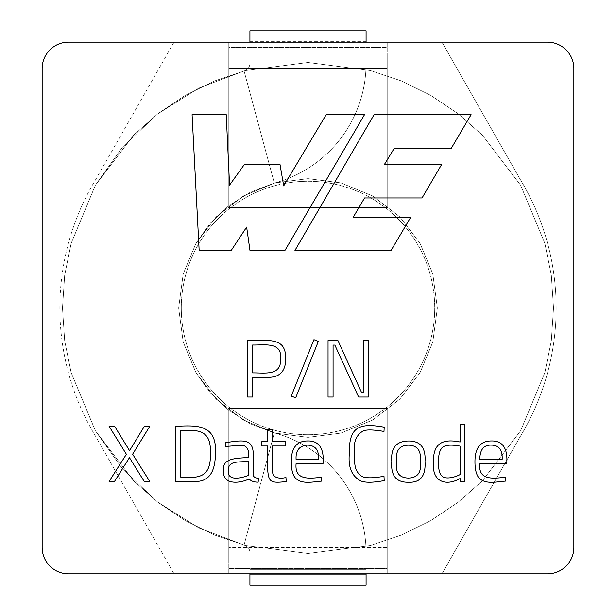 <?xml version="1.0" encoding="UTF-8"?>
<svg xmlns="http://www.w3.org/2000/svg" width="616" height="616" viewBox="0 0 616 616"><rect width="100%" height="100%" fill="white"/><g stroke="black" fill="none" stroke-linecap="round" stroke-linejoin="round"><path stroke-width="0.46" stroke-dasharray="3.08 2.31" d="M441.957 573.85L547.447 573.85A26.403 26.403 0 0 0 573.85 547.447L573.85 68.553A26.403 26.403 0 0 0 547.447 42.15L68.553 42.15A26.403 26.403 0 0 0 42.15 68.553L42.15 547.447A26.403 26.403 0 0 0 68.553 573.85L441.957 573.85L520.05 436.906A248.163 248.163 0 0 0 520.05 179.094L441.957 42.15L520.05 179.094A248.163 248.163 0 0 1 520.05 436.906L441.957 573.85M174.043 42.15L95.95 179.094A248.163 248.163 0 0 0 95.95 436.906L174.043 573.85L95.95 436.906A248.163 248.163 0 0 1 95.95 179.094L174.043 42.15M181.281 308A126.719 126.719 0 0 0 371.363 417.74A126.719 126.719 0 0 0 371.363 198.26A126.719 126.719 0 0 0 181.281 308A126.719 126.719 0 0 0 371.363 417.74A126.719 126.719 0 0 0 371.363 198.26A126.719 126.719 0 0 0 181.281 308M247.617 340.571C258.004 341.526 273.412 337.73 281.497 344.937C284.338 347.855 285.762 352.352 285.747 358.435C285.747 371.063 279.91 377.362 268.23 377.346L252.645 377.346L252.645 397.027L247.617 397.027L247.617 340.571M252.645 372.896C264.372 372.672 281.728 376.422 280.565 358.435C282.166 341.287 263.332 345.407 252.645 345.014L252.645 372.896M295.688 397.759L291.237 396.134L313.937 339.678L318.341 341.38L295.688 397.759M333.079 397.027L328.051 397.027L328.051 340.571L337.945 340.571L361.577 392.538L363.432 392.538L363.432 340.571L368.383 340.571L368.383 397.027L358.635 397.027L334.858 345.091L333.079 345.091L333.079 397.027M109.101 426.31L114.653 426.31L129.568 450.673L144.375 426.31L149.773 426.31L132.625 454.223L149.773 481.45L144.221 481.45L129.452 457.657L114.499 481.45L109.101 481.45L126.396 454.292L109.101 426.31M175.752 426.31C195.141 425.44 217.179 423.331 215.407 453.122C215.407 472.002 208.87 481.45 195.803 481.45L175.752 481.45L175.752 426.31M180.665 430.73L180.665 477.069C197.466 478.162 211.365 478.632 210.341 453.122C211.504 428.921 196.635 429.791 180.665 430.73M225.564 442.665C242.042 440.232 252.822 438.107 253.245 453.576L253.245 474.836C253.353 476.799 255.062 477.97 258.381 478.347L258.15 482.166C254.077 482.166 251.082 481.104 249.164 478.994C237.275 484.361 222.438 484.022 223.408 470.455C222.106 457.018 238.846 458.674 248.564 457.318C249.303 449.565 246.924 445.545 241.426 445.268L225.787 446.438L225.564 442.665M248.564 475.406L248.564 461.053C241.657 462.87 228.051 459.49 228.359 470.193C226.919 481.866 241.765 477.962 248.564 475.406M285.531 441.757L285.531 445.984L272.31 445.984L272.31 465.588C272.318 470.732 272.688 474.074 273.412 475.629C276.73 478.201 280.911 478.817 285.947 477.485L286.248 481.52C269.716 483.575 268.491 481.704 267.552 467.968L267.552 445.984L261.7 445.984L261.7 441.757L267.552 441.757L267.552 429.337L272.31 429.337L272.31 441.757L285.531 441.757M296.103 459.621L318.457 459.621C319.196 450.35 315.585 445.514 307.623 445.122C299.345 445.668 295.511 450.504 296.103 459.621M296.103 463.586C294.625 478.771 306.029 479.048 319.25 477.485L321.629 477.215L321.783 481.104C311.835 481.974 300.67 484.7 294.671 477.138C292.415 473.804 291.283 468.684 291.268 461.769C291.268 447.924 296.712 440.987 307.584 440.964C320.913 440.555 324.101 451.335 323.03 463.586L296.103 463.586M383.984 476.276L384.207 480.58C373.311 482.651 365.55 482.79 360.945 480.996C351.959 476.438 348.086 467.467 349.31 454.069C348.925 428.482 357.188 422.168 384.207 427.181L383.984 431.446C373.296 429.622 366.304 429.483 363.024 431.031C356.225 435.112 353.353 442.211 354.408 452.329C354.862 462.293 353.284 470.254 361.777 476.384C365.735 478.301 373.134 478.262 383.984 476.276M396.704 461.392C395.125 472.303 399.029 477.854 408.416 478.047C417.833 477.8 421.744 472.249 420.158 461.392C421.46 450.804 417.556 445.399 408.454 445.191C399.307 445.353 395.387 450.758 396.704 461.392M391.799 461.546C390.644 448.048 396.18 441.202 408.416 441.002C420.405 440.894 425.933 447.747 424.994 461.546C425.918 475.891 420.405 482.79 408.454 482.243C396.188 482.482 390.636 475.583 391.799 461.546M460.113 424.162L464.872 424.162L464.872 481.45L460.113 481.45L460.113 478.501C446.069 486.432 431.985 481.974 433.487 463.093C432.663 442.149 443.797 438.723 460.113 442.018L460.113 424.162M460.113 474.536L460.113 446.138C449.28 444.144 442.896 445.206 440.964 449.31C437.191 454.562 437.737 473.073 441.495 475.329C444.252 480.157 455.332 477.292 460.113 474.536M479.787 459.621L502.14 459.621C502.687 450.027 499.075 445.191 491.306 445.122C483.706 444.875 479.872 449.703 479.787 459.621M479.787 463.586C478.301 478.763 489.689 479.04 502.933 477.485L505.312 477.215L505.467 481.104C495.518 481.974 484.345 484.7 478.347 477.138C476.091 473.804 474.959 468.684 474.951 461.769C474.951 447.924 480.388 440.987 491.268 440.964C504.643 440.555 507.715 451.351 506.745 463.586L479.787 463.586M199.153 250.442L192.076 114.661L226.226 114.661L229.56 185.108L244.552 164.226L279.957 164.226L283.707 185.886L326.187 114.661L364.51 114.661L284.954 250.442L249.973 250.442L246.639 227.119L231.223 250.442L199.153 250.442M471.086 114.661L374.097 114.661L294.956 250.442L391.083 250.442L410.68 217.325L353.176 217.325L364.572 197.959L422.052 197.959L441.788 164.226L384.561 164.226L394.163 148.441L451.205 148.441L471.086 114.661M244.059 70.948L198.699 88.15L157.365 114.122L122.415 147.255L95.372 185.239L71.14 243.374L64.672 275.252L62.478 308L64.672 340.748L71.14 372.626L95.372 430.761L133.603 480.811L157.981 502.356L185.239 520.628L214.699 535.104L245.538 545.445L308 553.522L370.462 545.445L401.301 535.104L430.761 520.628L458.019 502.356L482.397 480.811L520.628 430.761L544.86 372.626L551.328 340.748L553.522 308L551.328 275.252L544.86 243.374L520.628 185.239L482.397 135.189L458.019 113.644L430.761 95.372L401.301 80.896L370.462 70.555L308 62.478L245.538 70.555L214.699 80.896L185.239 95.372L157.981 113.644L133.603 135.189L95.372 185.239L71.14 243.374L64.672 275.252L62.478 308L64.672 340.748L71.14 372.626L95.372 430.761L133.603 480.811L157.981 502.356L185.239 520.628L214.699 535.104L245.538 545.445L308 553.522L370.462 545.445L401.301 535.104L430.761 520.628L458.019 502.356L482.397 480.811L520.628 430.761L544.86 372.626L551.328 340.748L553.522 308L551.328 275.252L544.86 243.374L520.628 185.239L482.397 135.189L458.019 113.644L430.761 95.372L401.301 80.896L370.462 70.555L308 62.478L245.538 70.555L214.699 80.896L185.239 95.372L157.981 113.644L133.603 135.189L95.372 185.239L71.14 243.374L64.672 275.252L62.478 308L64.672 340.748L71.14 372.626L95.372 430.761L133.603 480.811L157.981 502.356L185.239 520.628L214.699 535.104L245.538 545.445L308 553.522L370.462 545.445L401.301 535.104L430.761 520.628L458.019 502.356L482.397 480.811L520.628 430.761L544.86 372.626L551.328 340.748L553.522 308L551.328 275.252L544.86 243.374L520.628 185.239L482.397 135.189L458.019 113.644L430.761 95.372L401.301 80.896L370.462 70.555L308 62.478L245.538 70.555L214.699 80.896L185.239 95.372L157.981 113.644L133.603 135.189L95.372 185.239L71.14 243.374L64.672 275.252L62.478 308L64.672 340.748L71.14 372.626L95.372 430.761L133.603 480.811L157.981 502.356L185.239 520.628L214.699 535.104L245.538 545.445L308 553.522L370.462 545.445L401.301 535.104L430.761 520.628L458.019 502.356L482.397 480.811L520.628 430.761L544.86 372.626L551.328 340.748L553.522 308L551.328 275.252L544.86 243.374L520.628 185.239L482.397 135.189L458.019 113.644L430.761 95.372L401.301 80.896L370.462 70.555L308 62.478L245.538 70.555L214.699 80.896L185.239 95.372L157.981 113.644L133.603 135.189L95.372 185.239L71.14 243.374L64.672 275.252L62.478 308L64.672 340.748L71.14 372.626L95.372 430.761L133.603 480.811L157.981 502.356L185.239 520.628L214.699 535.104L245.538 545.445L308 553.522L370.462 545.445L401.301 535.104L430.761 520.628L458.019 502.356L482.397 480.811L520.628 430.761L544.86 372.626L551.328 340.748L553.522 308L551.328 275.252L544.86 243.374L520.628 185.239L482.397 135.189L458.019 113.644L430.761 95.372L401.301 80.896L370.462 70.555L308 62.478L245.538 70.555L214.699 80.896L185.239 95.372L157.981 113.644L133.603 135.189L95.372 185.239L71.14 243.374L64.672 275.252L62.478 308L64.672 340.748L71.14 372.626L95.372 430.761L133.603 480.811L157.981 502.356L185.239 520.628L214.699 535.104L245.538 545.445L308 553.522L370.462 545.445L401.301 535.104L430.761 520.628L458.019 502.356L482.397 480.811L520.628 430.761L544.86 372.626L551.328 340.748L553.522 308L551.328 275.252L544.86 243.374L520.628 185.239L482.397 135.189L458.019 113.644L430.761 95.372L401.301 80.896L370.462 70.555L308 62.478L245.538 70.555L214.699 80.896L185.239 95.372L157.981 113.644L133.603 135.189L95.372 185.239L71.14 243.374L64.672 275.252L62.478 308L64.672 340.748L71.14 372.626L95.372 430.761L133.603 480.811L157.981 502.356L185.239 520.628L214.699 535.104L245.538 545.445L308 553.522L370.462 545.445L401.301 535.104L430.761 520.628L458.019 502.356L482.397 480.811L520.628 430.761L544.86 372.626L551.328 340.748L553.522 308L551.328 275.252L544.86 243.374L520.628 185.239L482.397 135.189L458.019 113.644L430.761 95.372L401.301 80.896L370.462 70.555L308 62.478L245.538 70.555L214.699 80.896L185.239 95.372L157.981 113.644L133.603 135.189L95.372 185.239L71.14 243.374L64.672 275.252L62.478 308L64.672 340.748L71.14 372.626L95.372 430.761L133.603 480.811L157.981 502.356L185.239 520.628L214.699 535.104L245.538 545.445L308 553.522L370.462 545.445L401.301 535.104L430.761 520.628L458.019 502.356L482.397 480.811L520.628 430.761L544.86 372.626L551.328 340.748L553.522 308L551.328 275.252L544.86 243.374L520.628 185.239L482.397 135.189L458.019 113.644L430.761 95.372L401.301 80.896L370.462 70.555L308 62.478L245.538 70.555L214.699 80.896L185.239 95.372L157.981 113.644L133.603 135.189L95.372 185.239L71.14 243.374L64.672 275.252L62.478 308L64.672 340.748L71.14 372.626L95.372 430.761L133.603 480.811L157.981 502.356L185.239 520.628L214.699 535.104L245.538 545.445L308 553.522L370.462 545.445L401.301 535.104L430.761 520.628L458.019 502.356L482.397 480.811L520.628 430.761L544.86 372.626L551.328 340.748L553.522 308L551.328 275.252L544.86 243.374L520.628 185.239L482.397 135.189L458.019 113.644L430.761 95.372L401.301 80.896L370.462 70.555L308 62.478L245.538 70.555L214.699 80.896L185.239 95.372L157.981 113.644L133.603 135.189L95.372 185.239L71.14 243.374L64.672 275.252L62.478 308L64.672 340.748L71.14 372.626L95.372 430.761L122.415 468.745L157.365 501.878L198.699 527.85L244.059 545.052L274.312 432.894A124.078 124.078 0 0 1 366.081 552.698L366.081 569.361L366.081 552.698A124.078 124.078 0 0 0 274.312 432.894L250.412 423.831L228.636 410.148L210.218 392.692L195.973 372.68L183.198 342.049L178.64 308L183.198 273.951L195.973 243.32L216.116 216.947L243.32 195.973L275.09 182.898L308 178.64L340.91 182.898L372.68 195.973L399.884 216.947L420.027 243.32L432.802 273.951L437.36 308L432.802 342.049L420.027 372.68L399.884 399.053L372.68 420.027L340.91 433.102L308 437.36L275.09 433.102L243.32 420.027L216.116 399.053L195.973 372.68L183.198 342.049L178.64 308L183.198 273.951L195.973 243.32L216.116 216.947L243.32 195.973L275.09 182.898L308 178.64L340.91 182.898L372.68 195.973L399.884 216.947L420.027 243.32L432.802 273.951L437.36 308L432.802 342.049L420.027 372.68L399.884 399.053L372.68 420.027L340.91 433.102L308 437.36L275.09 433.102L243.32 420.027L216.116 399.053L195.973 372.68L183.198 342.049L178.64 308L183.198 273.951L195.973 243.32L216.116 216.947L243.32 195.973L275.09 182.898L308 178.64L340.91 182.898L372.68 195.973L399.884 216.947L420.027 243.32L432.802 273.951L437.36 308L432.802 342.049L420.027 372.68L399.884 399.053L372.68 420.027L340.91 433.102L308 437.36L275.09 433.102L243.32 420.027L216.116 399.053L195.973 372.68L183.198 342.049L178.64 308L183.198 273.951L195.973 243.32L216.116 216.947L243.32 195.973L275.09 182.898L308 178.64L340.91 182.898L372.68 195.973L399.884 216.947L420.027 243.32L432.802 273.951L437.36 308L432.802 342.049L420.027 372.68L399.884 399.053L372.68 420.027L340.91 433.102L308 437.36L275.09 433.102L243.32 420.027L216.116 399.053L195.973 372.68L183.198 342.049L178.64 308L183.198 273.951L195.973 243.32L216.116 216.947L243.32 195.973L275.09 182.898L308 178.64L340.91 182.898L372.68 195.973L399.884 216.947L420.027 243.32L432.802 273.951L437.36 308L432.802 342.049L420.027 372.68L399.884 399.053L372.68 420.027L340.91 433.102L308 437.36L275.09 433.102L243.32 420.027L216.116 399.053L195.973 372.68L183.198 342.049L178.64 308L183.198 273.951L195.973 243.32L216.116 216.947L243.32 195.973L275.09 182.898L308 178.64L340.91 182.898L372.68 195.973L399.884 216.947L420.027 243.32L432.802 273.951L437.36 308L432.802 342.049L420.027 372.68L399.884 399.053L372.68 420.027L340.91 433.102L308 437.36L275.09 433.102L243.32 420.027L216.116 399.053L195.973 372.68L183.198 342.049L178.64 308L183.198 273.951L195.973 243.32L216.116 216.947L243.32 195.973L275.09 182.898L308 178.64L340.91 182.898L372.68 195.973L399.884 216.947L420.027 243.32L432.802 273.951L437.36 308L432.802 342.049L420.027 372.68L399.884 399.053L372.68 420.027L340.91 433.102L308 437.36L275.09 433.102L243.32 420.027L216.116 399.053L195.973 372.68L183.198 342.049L178.64 308L183.198 273.951L195.973 243.32L216.116 216.947L243.32 195.973L275.09 182.898L308 178.64L340.91 182.898L372.68 195.973L399.884 216.947L420.027 243.32L432.802 273.951L437.36 308L432.802 342.049L420.027 372.68L399.884 399.053L372.68 420.027L340.91 433.102L308 437.36L275.09 433.102L243.32 420.027L216.116 399.053L195.973 372.68L183.198 342.049L178.64 308L183.198 273.951L195.973 243.32L216.116 216.947L243.32 195.973L275.09 182.898L308 178.64L340.91 182.898L372.68 195.973L399.884 216.947L420.027 243.32L432.802 273.951L437.36 308L432.802 342.049L420.027 372.68L399.884 399.053L372.68 420.027L340.91 433.102L308 437.36L275.09 433.102L243.32 420.027L216.116 399.053L195.973 372.68L183.198 342.049L178.64 308L183.198 273.951L195.973 243.32L210.218 223.308L228.636 205.852L250.412 192.169L274.312 183.106L250.412 192.169L228.636 205.852L210.218 223.308L195.973 243.32L183.198 273.951L178.64 308L183.198 342.049L195.973 372.68L216.116 399.053L243.32 420.027L275.09 433.102L308 437.36L340.91 433.102L372.68 420.027L399.884 399.053L420.027 372.68L432.802 342.049L437.36 308L432.802 273.951L420.027 243.32L399.884 216.947L372.68 195.973L340.91 182.898L308 178.64L275.09 182.898L243.32 195.973L216.116 216.947L195.973 243.32L183.198 273.951L178.64 308L183.198 342.049L195.973 372.68L216.116 399.053L243.32 420.027L275.09 433.102L308 437.36L340.91 433.102L372.68 420.027L399.884 399.053L420.027 372.68L432.802 342.049L437.36 308L432.802 273.951L420.027 243.32L399.884 216.947L372.68 195.973L340.91 182.898L308 178.64L275.09 182.898L243.32 195.973L216.116 216.947L195.973 243.32L183.198 273.951L178.64 308L183.198 342.049L195.973 372.68L216.116 399.053L243.32 420.027L275.09 433.102L308 437.36L340.91 433.102L372.68 420.027L399.884 399.053L420.027 372.68L432.802 342.049L437.36 308L432.802 273.951L420.027 243.32L399.884 216.947L372.68 195.973L340.91 182.898L308 178.64L275.09 182.898L243.32 195.973L216.116 216.947L195.973 243.32L183.198 273.951L178.64 308L183.198 342.049L195.973 372.68L216.116 399.053L243.32 420.027L275.09 433.102L308 437.36L340.91 433.102L372.68 420.027L399.884 399.053L420.027 372.68L432.802 342.049L437.36 308L432.802 273.951L420.027 243.32L399.884 216.947L372.68 195.973L340.91 182.898L308 178.64L275.09 182.898L243.32 195.973L216.116 216.947L195.973 243.32L183.198 273.951L178.64 308L183.198 342.049L195.973 372.68L216.116 399.053L243.32 420.027L275.09 433.102L308 437.36L340.91 433.102L372.68 420.027L399.884 399.053L420.027 372.68L432.802 342.049L437.36 308L432.802 273.951L420.027 243.32L399.884 216.947L372.68 195.973L340.91 182.898L308 178.64L275.09 182.898L243.32 195.973L216.116 216.947L195.973 243.32L183.198 273.951L178.64 308L183.198 342.049L195.973 372.68L216.116 399.053L243.32 420.027L275.09 433.102L308 437.36L340.91 433.102L372.68 420.027L399.884 399.053L420.027 372.68L432.802 342.049L437.36 308L432.802 273.951L420.027 243.32L399.884 216.947L372.68 195.973L340.91 182.898L308 178.64L275.09 182.898L243.32 195.973L216.116 216.947L195.973 243.32L183.198 273.951L178.64 308L183.198 342.049L195.973 372.68L216.116 399.053L243.32 420.027L275.09 433.102L308 437.36L340.91 433.102L372.68 420.027L399.884 399.053L420.027 372.68L432.802 342.049L437.36 308L432.802 273.951L420.027 243.32L399.884 216.947L372.68 195.973L340.91 182.898L308 178.64L275.09 182.898L243.32 195.973L216.116 216.947L195.973 243.32L183.198 273.951L178.64 308L183.198 342.049L195.973 372.68L216.116 399.053L243.32 420.027L275.09 433.102L308 437.36L340.91 433.102L372.68 420.027L399.884 399.053L420.027 372.68L432.802 342.049L437.36 308L432.802 273.951L420.027 243.32L399.884 216.947L372.68 195.973L340.91 182.898L308 178.64L275.09 182.898L243.32 195.973L216.116 216.947L195.973 243.32L183.198 273.951L178.64 308L183.198 342.049L195.973 372.68L216.116 399.053L243.32 420.027L275.09 433.102L308 437.36L340.91 433.102L372.68 420.027L399.884 399.053L420.027 372.68L432.802 342.049L437.36 308L432.802 273.951L420.027 243.32L399.884 216.947L372.68 195.973L340.91 182.898L308 178.64L275.09 182.898L243.32 195.973L216.116 216.947L195.973 243.32L183.198 273.951L178.64 308L183.198 342.049L195.973 372.68L210.218 392.692L228.636 410.148L250.412 423.831L274.312 432.894L244.059 545.052A7.923 7.923 0 0 1 249.919 552.698L249.919 569.361L249.919 552.698A7.923 7.923 0 0 0 244.059 545.052L198.699 527.85L157.365 501.878L122.415 468.745L95.372 430.761L71.14 372.626L64.672 340.748L62.478 308L64.672 275.252L71.14 243.374L95.372 185.239L133.603 135.189L157.981 113.644L185.239 95.372L214.699 80.896L245.538 70.555L308 62.478L370.462 70.555L401.301 80.896L430.761 95.372L458.019 113.644L482.397 135.189L520.628 185.239L544.86 243.374L551.328 275.252L553.522 308L551.328 340.748L544.86 372.626L520.628 430.761L482.397 480.811L458.019 502.356L430.761 520.628L401.301 535.104L370.462 545.445L308 553.522L245.538 545.445L214.699 535.104L185.239 520.628L157.981 502.356L133.603 480.811L95.372 430.761L71.14 372.626L64.672 340.748L62.478 308L64.672 275.252L71.14 243.374L95.372 185.239L133.603 135.189L157.981 113.644L185.239 95.372L214.699 80.896L245.538 70.555L308 62.478L370.462 70.555L401.301 80.896L430.761 95.372L458.019 113.644L482.397 135.189L520.628 185.239L544.86 243.374L551.328 275.252L553.522 308L551.328 340.748L544.86 372.626L520.628 430.761L482.397 480.811L458.019 502.356L430.761 520.628L401.301 535.104L370.462 545.445L308 553.522L245.538 545.445L214.699 535.104L185.239 520.628L157.981 502.356L133.603 480.811L95.372 430.761L71.14 372.626L64.672 340.748L62.478 308L64.672 275.252L71.14 243.374L95.372 185.239L133.603 135.189L157.981 113.644L185.239 95.372L214.699 80.896L245.538 70.555L308 62.478L370.462 70.555L401.301 80.896L430.761 95.372L458.019 113.644L482.397 135.189L520.628 185.239L544.86 243.374L551.328 275.252L553.522 308L551.328 340.748L544.86 372.626L520.628 430.761L482.397 480.811L458.019 502.356L430.761 520.628L401.301 535.104L370.462 545.445L308 553.522L245.538 545.445L214.699 535.104L185.239 520.628L157.981 502.356L133.603 480.811L95.372 430.761L71.14 372.626L64.672 340.748L62.478 308L64.672 275.252L71.14 243.374L95.372 185.239L133.603 135.189L157.981 113.644L185.239 95.372L214.699 80.896L245.538 70.555L308 62.478L370.462 70.555L401.301 80.896L430.761 95.372L458.019 113.644L482.397 135.189L520.628 185.239L544.86 243.374L551.328 275.252L553.522 308L551.328 340.748L544.86 372.626L520.628 430.761L482.397 480.811L458.019 502.356L430.761 520.628L401.301 535.104L370.462 545.445L308 553.522L245.538 545.445L214.699 535.104L185.239 520.628L157.981 502.356L133.603 480.811L95.372 430.761L71.14 372.626L64.672 340.748L62.478 308L64.672 275.252L71.14 243.374L95.372 185.239L133.603 135.189L157.981 113.644L185.239 95.372L214.699 80.896L245.538 70.555L308 62.478L370.462 70.555L401.301 80.896L430.761 95.372L458.019 113.644L482.397 135.189L520.628 185.239L544.86 243.374L551.328 275.252L553.522 308L551.328 340.748L544.86 372.626L520.628 430.761L482.397 480.811L458.019 502.356L430.761 520.628L401.301 535.104L370.462 545.445L308 553.522L245.538 545.445L214.699 535.104L185.239 520.628L157.981 502.356L133.603 480.811L95.372 430.761L71.14 372.626L64.672 340.748L62.478 308L64.672 275.252L71.14 243.374L95.372 185.239L133.603 135.189L157.981 113.644L185.239 95.372L214.699 80.896L245.538 70.555L308 62.478L370.462 70.555L401.301 80.896L430.761 95.372L458.019 113.644L482.397 135.189L520.628 185.239L544.86 243.374L551.328 275.252L553.522 308L551.328 340.748L544.86 372.626L520.628 430.761L482.397 480.811L458.019 502.356L430.761 520.628L401.301 535.104L370.462 545.445L308 553.522L245.538 545.445L214.699 535.104L185.239 520.628L157.981 502.356L133.603 480.811L95.372 430.761L71.14 372.626L64.672 340.748L62.478 308L64.672 275.252L71.14 243.374L95.372 185.239L133.603 135.189L157.981 113.644L185.239 95.372L214.699 80.896L245.538 70.555L308 62.478L370.462 70.555L401.301 80.896L430.761 95.372L458.019 113.644L482.397 135.189L520.628 185.239L544.86 243.374L551.328 275.252L553.522 308L551.328 340.748L544.86 372.626L520.628 430.761L482.397 480.811L458.019 502.356L430.761 520.628L401.301 535.104L370.462 545.445L308 553.522L245.538 545.445L214.699 535.104L185.239 520.628L157.981 502.356L133.603 480.811L95.372 430.761L71.14 372.626L64.672 340.748L62.478 308L64.672 275.252L71.14 243.374L95.372 185.239L133.603 135.189L157.981 113.644L185.239 95.372L214.699 80.896L245.538 70.555L308 62.478L370.462 70.555L401.301 80.896L430.761 95.372L458.019 113.644L482.397 135.189L520.628 185.239L544.86 243.374L551.328 275.252L553.522 308L551.328 340.748L544.86 372.626L520.628 430.761L482.397 480.811L458.019 502.356L430.761 520.628L401.301 535.104L370.462 545.445L308 553.522L245.538 545.445L214.699 535.104L185.239 520.628L157.981 502.356L133.603 480.811L95.372 430.761L71.14 372.626L64.672 340.748L62.478 308L64.672 275.252L71.14 243.374L95.372 185.239L133.603 135.189L157.981 113.644L185.239 95.372L214.699 80.896L245.538 70.555L308 62.478L370.462 70.555L401.301 80.896L430.761 95.372L458.019 113.644L482.397 135.189L520.628 185.239L544.86 243.374L551.328 275.252L553.522 308L551.328 340.748L544.86 372.626L520.628 430.761L482.397 480.811L458.019 502.356L430.761 520.628L401.301 535.104L370.462 545.445L308 553.522L245.538 545.445L214.699 535.104L185.239 520.628L157.981 502.356L133.603 480.811L95.372 430.761L71.14 372.626L64.672 340.748L62.478 308L64.672 275.252L71.14 243.374L95.372 185.239L122.415 147.255L157.365 114.122L198.699 88.15L244.059 70.948L274.312 183.106L244.059 70.948A7.923 7.923 0 0 0 249.919 63.302L249.919 30.8L366.081 30.8L366.081 63.302L366.081 41.357L366.081 42.943L249.919 42.943L249.919 41.357L249.919 63.302A7.923 7.923 0 0 1 244.059 70.948M249.919 42.15L249.919 42.943L366.081 42.943L249.919 42.943L366.081 42.943L366.081 189.197L366.081 42.15M249.919 189.197L249.919 42.943L249.919 189.197L366.081 189.197L249.919 189.197M274.312 183.106A124.078 124.078 0 0 0 366.081 63.302A124.078 124.078 0 0 1 274.312 183.106M366.081 573.85L366.081 585.2L249.919 585.2L249.919 573.057L366.081 573.057L366.081 426.803L366.081 573.057L249.919 573.057L249.919 426.803L366.081 426.803L249.919 426.803L249.919 574.643L249.919 569.361L366.081 569.361L249.919 569.361L249.919 573.85M366.081 41.357L249.919 41.357M366.081 574.643L249.919 574.643L366.081 574.643M387.202 573.85L547.447 573.85A26.403 26.403 0 0 0 573.85 547.447L573.85 68.553A26.403 26.403 0 0 0 547.447 42.15L387.202 42.15L387.202 57.989L228.798 57.989L228.798 42.15L68.553 42.15A26.403 26.403 0 0 0 42.15 68.553L42.15 547.447A26.403 26.403 0 0 0 68.553 573.85L228.798 573.85L228.798 408.323L387.202 408.323L387.202 573.85L387.202 558.011L228.798 558.011L228.798 573.85M387.202 57.989L228.798 57.989L228.798 207.677L387.202 207.677L387.202 57.989L228.798 57.989L228.798 68.553L387.202 68.553L228.798 68.553L228.798 47.432L387.202 47.432L387.202 68.553L387.202 47.432L228.798 47.432L228.798 57.989L387.202 57.989M228.798 42.15L228.798 207.677L387.202 207.677L387.202 42.15M573.85 68.553A26.403 26.403 0 0 0 547.447 42.15M547.447 573.85A26.403 26.403 0 0 0 573.85 547.447M42.15 547.447A26.403 26.403 0 0 0 68.553 573.85M68.553 42.15A26.403 26.403 0 0 0 42.15 68.553M228.798 558.011L228.798 408.323L387.202 408.323L387.202 558.011L387.202 547.447L228.798 547.447L387.202 547.447L387.202 568.568L228.798 568.568L228.798 558.011L387.202 558.011L387.202 568.568L228.798 568.568L228.798 547.447L228.798 558.011L387.202 558.011L228.798 558.011"/><path stroke-width="0.92" d="M471.086 114.661L374.097 114.661L294.956 250.442L391.083 250.442L410.68 217.325L353.176 217.325L364.572 197.959L422.052 197.959L441.788 164.226L384.561 164.226L394.163 148.441L451.205 148.441L471.086 114.661M460.113 442.018L460.113 424.162L464.872 424.162L464.872 481.45L460.113 481.45L460.113 478.501C446.069 486.432 431.985 481.974 433.487 463.093C432.663 442.149 443.797 438.723 460.113 442.018M391.799 461.546C390.644 448.048 396.18 441.202 408.416 441.002C420.405 440.894 425.933 447.747 424.994 461.546C425.918 475.891 420.405 482.79 408.454 482.243C396.188 482.482 390.636 475.583 391.799 461.546M272.31 441.757L285.531 441.757L285.531 445.984L272.31 445.984L272.31 465.588C272.318 470.732 272.688 474.074 273.412 475.629C276.73 478.201 280.911 478.817 285.947 477.485L286.248 481.52C269.716 483.575 268.491 481.704 267.552 467.968L267.552 445.984L261.7 445.984L261.7 441.757L267.552 441.757L267.552 429.337L272.31 429.337L272.31 441.757M225.787 446.438L225.564 442.665C242.042 440.232 252.822 438.107 253.245 453.576L253.245 474.836C253.353 476.799 255.062 477.97 258.381 478.347L258.15 482.166C254.077 482.166 251.082 481.104 249.164 478.994C237.275 484.361 222.438 484.022 223.408 470.455C222.106 457.018 238.846 458.674 248.564 457.318C249.303 449.565 246.924 445.545 241.426 445.268L225.787 446.438M175.752 481.45L175.752 426.31C195.141 425.44 217.179 423.331 215.407 453.122C215.407 472.002 208.87 481.45 195.803 481.45L175.752 481.45M126.396 454.292L109.101 426.31L114.653 426.31L129.568 450.673L144.375 426.31L149.773 426.31L132.625 454.223L149.773 481.45L144.221 481.45L129.452 457.657L114.499 481.45L109.101 481.45L126.396 454.292M333.079 345.091L333.079 397.027L328.051 397.027L328.051 340.571L337.945 340.571L361.577 392.538L363.432 392.538L363.432 340.571L368.383 340.571L368.383 397.027L358.635 397.027L334.858 345.091L333.079 345.091M318.341 341.38L295.688 397.759L291.237 396.134L313.937 339.678L318.341 341.38M247.617 397.027L247.617 340.571C258.004 341.526 273.412 337.73 281.497 344.937C284.338 347.855 285.762 352.352 285.747 358.435C285.747 371.063 279.91 377.362 268.23 377.346L252.645 377.346L252.645 397.027L247.617 397.027M42.15 547.447A26.403 26.403 0 0 0 68.553 573.85L547.447 573.85A26.403 26.403 0 0 0 573.85 547.447L573.85 68.553A26.403 26.403 0 0 0 547.447 42.15L68.553 42.15A26.403 26.403 0 0 0 42.15 68.553L42.15 547.447L42.15 68.553M323.03 463.586L296.103 463.586C294.625 478.771 306.029 479.048 319.25 477.485L321.629 477.215L321.783 481.104C311.835 481.974 300.67 484.7 294.671 477.138C292.415 473.804 291.283 468.684 291.268 461.769C291.268 447.924 296.712 440.987 307.584 440.964C320.913 440.555 324.101 451.335 323.03 463.586M383.984 431.446C373.296 429.622 366.304 429.483 363.024 431.031C356.225 435.112 353.353 442.211 354.408 452.329C354.862 462.293 353.284 470.254 361.777 476.384C365.735 478.301 373.134 478.262 383.984 476.276L384.207 480.58C373.311 482.651 365.55 482.79 360.945 480.996C351.959 476.438 348.086 467.467 349.31 454.069C348.925 428.482 357.188 422.168 384.207 427.181L383.984 431.446M506.745 463.586L479.787 463.586C478.301 478.763 489.689 479.04 502.933 477.485L505.312 477.215L505.467 481.104C495.518 481.974 484.345 484.7 478.347 477.138C476.091 473.804 474.959 468.684 474.951 461.769C474.951 447.924 480.388 440.987 491.268 440.964C504.643 440.555 507.715 451.351 506.745 463.586M231.223 250.442L199.153 250.442L192.076 114.661L226.226 114.661L229.56 185.108L244.552 164.226L279.957 164.226L283.707 185.886L326.187 114.661L364.51 114.661L284.954 250.442L249.973 250.442L246.639 227.119L231.223 250.442M252.645 372.896C264.372 372.672 281.728 376.422 280.565 358.435C282.166 341.287 263.332 345.407 252.645 345.014L252.645 372.896M180.665 430.73L180.665 477.069C197.466 478.162 211.365 478.632 210.341 453.122C211.504 428.921 196.635 429.791 180.665 430.73M248.564 475.406L248.564 461.053C241.657 462.87 228.051 459.49 228.359 470.193C226.919 481.866 241.765 477.962 248.564 475.406M296.103 459.621L318.457 459.621C319.196 450.35 315.585 445.514 307.623 445.122C299.345 445.668 295.511 450.504 296.103 459.621M396.704 461.392C395.125 472.303 399.029 477.854 408.416 478.047C417.833 477.8 421.744 472.249 420.158 461.392C421.46 450.804 417.556 445.399 408.454 445.191C399.307 445.353 395.387 450.758 396.704 461.392M460.113 474.536L460.113 446.138C449.28 444.144 442.896 445.206 440.964 449.31C437.191 454.562 437.737 473.073 441.495 475.329C444.252 480.157 455.332 477.292 460.113 474.536M479.787 459.621L502.14 459.621C502.687 450.027 499.075 445.191 491.306 445.122C483.706 444.875 479.872 449.703 479.787 459.621M249.919 30.8L366.081 30.8L249.919 30.8L249.919 42.15M366.081 30.8L366.081 42.15M366.081 573.85L366.081 585.2L249.919 585.2L249.919 573.85M68.553 573.85L228.798 573.85M228.798 42.15L68.553 42.15M547.447 42.15L387.202 42.15M387.202 573.85L547.447 573.85M573.85 547.447L573.85 68.553"/></g></svg>
